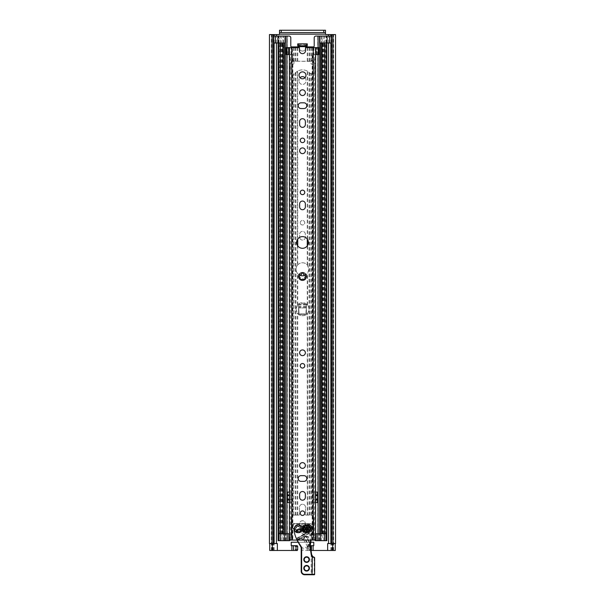 <?xml version="1.0" encoding="UTF-8"?>
<svg xmlns="http://www.w3.org/2000/svg" width="605" height="605" viewBox="0 0 605 605"><rect width="100%" height="100%" fill="white"/><g stroke="black" fill="none" stroke-linecap="round" stroke-linejoin="round"><path stroke-width="0.45" stroke-dasharray="3.02 2.27" d="M299.641 352.791A2.859 2.859 0 0 1 303.929 350.31A2.859 2.859 0 0 1 303.929 355.264A2.859 2.859 0 0 1 299.641 352.791A2.859 2.859 0 0 0 303.929 355.264A2.859 2.859 0 0 0 303.929 350.31A2.859 2.859 0 0 0 299.641 352.791M300.246 222.731A2.254 2.254 0 0 1 303.627 220.78A2.254 2.254 0 0 1 303.627 224.682A2.254 2.254 0 0 1 300.246 222.731A2.254 2.254 0 0 0 303.627 224.682A2.254 2.254 0 0 0 303.627 220.78A2.254 2.254 0 0 0 300.246 222.731M300.246 365.791A2.254 2.254 0 0 1 303.627 363.839A2.254 2.254 0 0 1 303.627 367.749A2.254 2.254 0 0 1 300.246 365.791A2.254 2.254 0 0 0 303.627 367.749A2.254 2.254 0 0 0 303.627 363.839A2.254 2.254 0 0 0 300.246 365.791M305.359 237.213A2.859 2.859 0 0 1 302.5 240.072A2.859 2.859 0 0 1 299.641 237.213A2.859 2.859 0 0 0 302.5 240.072A2.859 2.859 0 0 0 305.359 237.213L305.359 234.264A2.859 2.859 0 0 0 302.5 231.405A2.859 2.859 0 0 0 299.641 234.264L299.641 237.213L299.641 234.264A2.859 2.859 0 0 1 302.5 231.405A2.859 2.859 0 0 1 305.359 234.264L305.359 237.213M311.446 545.702L313.768 545.702L313.768 542.239L291.232 542.239L291.232 545.702L293.554 545.702M335.283 550.474L311.446 550.474M269.717 550.474L297.214 550.474M298.174 542.239L310.758 542.239M306.327 306.848L306.402 314.464A0.431 0.431 0 0 1 305.88 314.895A17.341 17.341 0 0 0 299.12 314.895A0.431 0.431 0 0 1 298.598 314.464L298.598 303.718L298.598 314.464A0.431 0.431 0 0 0 299.12 314.895A17.341 17.341 0 0 1 305.88 314.895A0.431 0.431 0 0 0 306.402 314.464L306.402 303.718L305.971 313.624A0.431 0.431 0 0 1 305.464 314.025A0.431 0.431 0 0 0 305.971 313.624L306.402 303.718L298.598 303.718L298.673 306.848M305.971 47.591A3.471 3.471 0 0 1 300.768 50.593A3.471 3.471 0 0 1 300.768 44.588A3.471 3.471 0 0 1 305.971 47.591A3.471 3.471 0 0 0 300.768 44.588A3.471 3.471 0 0 0 300.768 50.593A3.471 3.471 0 0 0 305.971 47.591M304.754 513.191A2.254 2.254 0 0 1 301.373 515.142A2.254 2.254 0 0 1 301.373 511.24A2.254 2.254 0 0 1 304.754 513.191A2.254 2.254 0 0 0 301.373 511.24A2.254 2.254 0 0 0 301.373 515.142A2.254 2.254 0 0 0 304.754 513.191M305.359 523.597A2.859 2.859 0 0 1 301.071 526.07A2.859 2.859 0 0 1 301.071 521.117A2.859 2.859 0 0 1 305.359 523.597A2.859 2.859 0 0 0 301.071 521.117A2.859 2.859 0 0 0 301.071 526.07A2.859 2.859 0 0 0 305.359 523.597M305.359 465.502A2.859 2.859 0 0 1 301.071 467.983A2.859 2.859 0 0 1 301.071 463.022A2.859 2.859 0 0 1 305.359 465.502A2.859 2.859 0 0 0 301.071 463.022A2.859 2.859 0 0 0 301.071 467.983A2.859 2.859 0 0 0 305.359 465.502M303.975 481.368L301.025 481.368A2.859 2.859 0 0 1 298.167 478.51A2.859 2.859 0 0 1 301.025 475.651L303.975 475.651A2.859 2.859 0 0 1 306.833 478.51A2.859 2.859 0 0 1 303.975 481.368A2.859 2.859 0 0 0 306.833 478.51A2.859 2.859 0 0 0 303.975 475.651L301.025 475.651A2.859 2.859 0 0 0 298.167 478.51A2.859 2.859 0 0 0 301.025 481.368L303.975 481.368A2.859 2.859 0 0 0 306.833 478.51A2.859 2.859 0 0 0 303.975 475.651L301.025 475.651A2.859 2.859 0 0 0 298.167 478.51A2.859 2.859 0 0 0 301.025 481.368L303.975 481.368M299.641 494.376A2.859 2.859 0 0 1 302.5 491.517A2.859 2.859 0 0 1 305.359 494.376L305.359 497.325A2.859 2.859 0 0 1 302.5 500.184A2.859 2.859 0 0 1 299.641 497.325L299.641 494.376L299.641 497.325A2.859 2.859 0 0 0 302.5 500.184A2.859 2.859 0 0 0 305.359 497.325L305.359 494.376A2.859 2.859 0 0 0 302.5 491.517A2.859 2.859 0 0 0 299.641 494.376L299.641 497.325A2.859 2.859 0 0 0 302.5 500.184A2.859 2.859 0 0 0 305.359 497.325L305.359 494.376A2.859 2.859 0 0 0 302.5 491.517A2.859 2.859 0 0 0 299.641 494.376M304.754 140.368A2.254 2.254 0 0 1 301.373 142.319A2.254 2.254 0 0 1 301.373 138.409A2.254 2.254 0 0 1 304.754 140.368A2.254 2.254 0 0 0 301.373 138.409A2.254 2.254 0 0 0 301.373 142.319A2.254 2.254 0 0 0 304.754 140.368M305.359 150.766A2.859 2.859 0 0 1 301.071 153.246A2.859 2.859 0 0 1 301.071 148.293A2.859 2.859 0 0 1 305.359 150.766A2.859 2.859 0 0 0 301.071 148.293A2.859 2.859 0 0 0 301.071 153.246A2.859 2.859 0 0 0 305.359 150.766A2.859 2.859 0 0 0 301.071 148.293A2.859 2.859 0 0 0 301.071 153.246A2.859 2.859 0 0 0 305.359 150.766M305.359 92.678A2.859 2.859 0 0 1 301.071 95.151A2.859 2.859 0 0 1 301.071 90.198A2.859 2.859 0 0 1 305.359 92.678A2.859 2.859 0 0 0 301.071 90.198A2.859 2.859 0 0 0 301.071 95.151A2.859 2.859 0 0 0 305.359 92.678M303.975 108.545L301.025 108.545A2.859 2.859 0 0 1 298.167 105.686A2.859 2.859 0 0 1 301.025 102.82L303.975 102.82A2.859 2.859 0 0 1 306.833 105.686A2.859 2.859 0 0 1 303.975 108.545A2.859 2.859 0 0 0 306.833 105.686A2.859 2.859 0 0 0 303.975 102.82L301.025 102.82A2.859 2.859 0 0 0 298.167 105.686A2.859 2.859 0 0 0 301.025 108.545L303.975 108.545A2.859 2.859 0 0 0 306.833 105.686A2.859 2.859 0 0 0 303.975 102.82L301.025 102.82A2.859 2.859 0 0 0 298.167 105.686A2.859 2.859 0 0 0 301.025 108.545L303.975 108.545M299.641 121.552A2.859 2.859 0 0 1 302.5 118.686A2.859 2.859 0 0 1 305.359 121.552L305.359 124.494A2.859 2.859 0 0 1 302.5 127.36A2.859 2.859 0 0 1 299.641 124.494L299.641 121.552L299.641 124.494A2.859 2.859 0 0 0 302.5 127.36A2.859 2.859 0 0 0 305.359 124.494L305.359 121.552A2.859 2.859 0 0 0 302.5 118.686A2.859 2.859 0 0 0 299.641 121.552L299.641 124.494A2.859 2.859 0 0 0 302.5 127.36A2.859 2.859 0 0 0 305.359 124.494L305.359 121.552A2.859 2.859 0 0 0 302.5 118.686A2.859 2.859 0 0 0 299.641 121.552M269.467 34.583L279.087 34.583A0.431 0.431 0 0 0 279.525 34.152L279.525 32.594L325.475 32.594M279.525 30.25L325.475 30.25L325.475 34.152A0.431 0.431 0 0 0 325.913 34.583L335.533 34.583M293.554 550.474L295.21 550.474L295.21 545.702L297.214 545.702M299.029 313.624L298.726 307.93L299.029 313.624A0.431 0.431 0 0 0 299.535 314.025A0.431 0.431 0 0 1 299.029 313.624M299.535 314.025A17.341 17.341 0 0 1 305.464 314.025A17.341 17.341 0 0 0 299.535 314.025M306.402 306.848L306.402 303.718L298.598 303.718L298.598 306.848M327.645 550.474L327.645 543.54L331.578 543.54M273.422 543.54L277.355 543.54L277.355 550.474M273.452 543.54L269.467 543.54M335.533 543.54L331.548 543.54M308.981 546.353L309.442 545.702L307.786 545.702L307.325 546.353L308.981 546.353L308.981 549.824L307.325 549.824L307.325 546.353M307.325 549.824L307.786 550.474L309.442 550.474L308.981 549.824M311.038 550.474L309.442 550.474M307.786 550.474L309.79 550.474L309.79 545.702L307.786 545.702M310.357 545.702L309.442 545.702M295.996 309.178L297.433 313.254A6.504 6.504 0 0 0 307.567 313.254C309.473 310.531 309.473 307.816 307.567 305.101A6.504 6.504 0 0 0 297.433 305.101L295.996 309.178L297.728 304.761A6.504 6.504 0 0 1 307.272 304.761C309.563 307.703 309.563 310.652 307.272 313.594A6.504 6.504 0 0 1 297.728 313.594L295.996 309.178M299.089 274.829A6.504 6.504 0 0 1 297.728 273.71C295.437 270.768 295.437 267.818 297.728 264.877A6.504 6.504 0 0 1 307.272 264.877L309.004 269.293L307.272 273.71A6.504 6.504 0 0 1 305.911 274.829M297.728 71.057L294.121 73.848L292.223 74.014A2.601 2.601 0 0 1 290.362 71.519A2.601 2.601 0 0 0 291.928 73.908L294.892 73.258L297.433 71.216A10.232 10.232 0 0 1 307.567 71.216L310.108 73.258L313.072 73.908A2.601 2.601 0 0 0 314.638 71.519L314.638 63.805A2.601 2.601 0 0 0 313.072 61.423L292.964 61.203L312.777 61.309A2.601 2.601 0 0 1 314.638 63.805L314.638 71.519A2.601 2.601 0 0 1 312.777 74.014L310.879 73.848L307.272 71.057A10.232 10.232 0 0 0 297.728 71.057L297.728 239.066M294.121 515.097L299.029 515.097L293.833 515.097L294.121 73.848M297.433 265.217C295.527 267.932 295.527 270.654 297.433 273.369A6.504 6.504 0 0 0 307.567 273.369L309.004 269.293L307.567 265.217A6.504 6.504 0 0 0 297.433 265.217L297.433 71.216M307.567 515.097L305.971 515.097A0.431 0.431 0 0 1 305.533 514.666L305.533 507.292A3.033 3.033 0 0 0 302.5 504.26A3.033 3.033 0 0 0 299.467 507.292L299.467 514.666A0.431 0.431 0 0 1 299.029 515.097A0.431 0.431 0 0 0 299.467 514.666L299.467 507.292A3.033 3.033 0 0 1 302.5 504.26A3.033 3.033 0 0 1 305.533 507.292L305.533 514.666A0.431 0.431 0 0 0 305.971 515.097L311.28 515.097L312.777 515.657A2.601 2.601 0 0 1 313.768 517.698A2.601 2.601 0 0 0 313.072 515.929L311.167 515.097L307.567 515.097L307.567 313.254M298.167 45.768L297.728 45.768L297.728 43.862L306.833 43.862L306.833 45.768L298.167 45.768L298.167 43.862L298.167 46.638L313.337 46.895A0.87 0.87 0 0 0 314.207 46.033L314.207 37.79A1.732 1.732 0 0 1 315.939 36.058L331.328 36.058M306.833 46.638L306.833 43.862L307.272 43.862L307.272 45.768L306.833 45.768M278.134 540.673L282.906 540.673L282.906 533.739L278.134 533.739L279.45 533.739L278.527 533.739L278.527 42.993L279.608 42.993L273.672 42.993M278.134 42.993L278.134 36.058L279.147 36.058L273.672 36.058M280.259 533.739L282.906 533.739L282.906 540.673L287.33 540.673L287.33 533.739L280.259 533.739L280.259 42.993L282.913 42.993L278.527 42.993M285.046 42.993L280.259 42.993M282.913 42.993L282.913 36.058L278.134 36.058L278.134 533.739L279.003 533.739L279.003 36.058M281.121 42.993L280.72 42.993L281.121 42.993L281.121 36.058M280.72 42.993L280.72 36.058M326.473 42.993L325.989 42.993L326.473 42.993L326.473 533.739L325.392 533.739L325.392 42.993L331.328 42.993M325.392 42.993L319.954 42.993M326.866 42.993L326.866 533.739L317.67 533.739L317.67 540.673L317.67 533.739L321.315 533.739L320.71 533.739L320.71 42.993L321.315 42.993L320.71 42.993M325.392 533.739L326.866 533.739L326.866 540.673L322.094 540.673L322.094 533.739L324.189 533.739L322.094 533.739L322.094 36.058L322.087 42.993L323.879 42.993L323.879 36.058M323.879 42.993L324.28 42.993L324.28 36.058M322.087 42.993L324.28 42.993M290.105 540.068A0.87 0.87 0 0 0 290.135 539.962L291.232 533.739L291.232 517.698A2.601 2.601 0 0 1 292.223 515.657L293.833 515.097L291.928 515.929A2.601 2.601 0 0 0 291.232 517.698L291.232 533.739L290.135 539.962A0.87 0.87 0 0 1 289.281 540.673L284.872 540.673L288.842 540.673L287.33 540.673L287.33 533.739L287.33 540.673L287.33 533.739L286.921 533.739L287.33 533.739L287.224 36.058L289.061 36.058A1.732 1.732 0 0 1 290.793 37.79L290.793 46.033A0.87 0.87 0 0 0 291.663 46.895L298.167 46.638M290.362 71.519L290.362 63.805L290.362 71.519M292.964 61.203L291.928 61.423A2.601 2.601 0 0 0 290.362 63.805A2.601 2.601 0 0 1 292.223 61.309L292.964 61.203M284.116 42.993L283.685 42.993L284.116 42.993L284.116 533.739L283.685 533.739L288.842 533.739M305.018 77.72A3.471 3.471 0 0 1 305.971 80.102L305.971 80.972A3.471 3.471 0 0 1 302.5 84.443A3.471 3.471 0 0 1 299.029 80.972A3.471 3.471 0 0 0 302.5 84.443A3.471 3.471 0 0 0 305.971 80.972L305.971 80.102A3.471 3.471 0 0 0 302.5 76.638A3.471 3.471 0 0 0 299.029 80.102L299.029 80.972L299.029 80.102A3.471 3.471 0 0 1 299.982 77.72M282.913 540.673L282.906 36.058L282.906 533.739L280.72 533.739L280.72 540.673M280.811 533.739L280.811 42.993M284.116 533.739L279.003 533.739L279.003 540.673M282.255 533.739L282.255 42.993M287.224 36.058L282.913 36.058M287.443 493.854L287.443 502.528L287.443 492.122L287.443 502.528L291.776 502.528L291.776 492.122L287.443 492.122L287.443 493.854L291.776 493.854L291.776 495.586L291.776 493.854M314.895 540.068A0.87 0.87 0 0 1 314.865 539.962L313.768 533.739L314.865 539.962A0.87 0.87 0 0 0 315.719 540.673L317.67 540.673L317.67 533.739L317.67 540.673L320.128 540.673L316.158 540.673L317.776 540.673L317.67 533.739L320.128 533.739L316.158 533.739M313.768 533.739L313.768 517.698L313.768 533.739M317.557 492.629L317.557 492.122L313.224 492.122L313.224 502.528L317.557 502.528L317.557 492.122L313.224 492.122L313.224 502.528L317.557 502.528L317.557 492.629M324.28 540.673L322.087 540.673L324.28 540.673L324.28 533.739L323.796 533.739L324.741 533.739L320.71 533.739M326.473 533.739L324.28 533.739M323.879 540.673L323.879 533.739M322.087 540.673L321.384 540.673L321.384 533.739L322.11 533.739L322.094 36.058M321.384 540.673L317.776 540.673M286.921 533.739L285.416 533.739L286.921 533.739L286.921 540.673M278.527 533.739L280.72 533.739M281.121 540.673L281.121 533.739M287.224 540.673L287.224 533.739L282.913 533.739M321.384 36.058L321.384 533.739L317.776 533.739L317.776 36.058M317.557 502.528L313.224 502.528L313.224 492.122L317.557 492.122L317.557 502.528M315.719 502.528L313.224 502.528L313.224 492.122L315.719 492.122M289.281 502.528L291.776 502.528L291.776 499.057L291.776 502.528L287.443 502.528L291.776 502.528L291.776 492.122L287.443 492.122M287.443 499.057L291.776 499.057L291.776 495.586L291.776 499.057L289.281 499.057M326.866 533.739L322.094 533.739M284.289 533.739L284.289 42.993M324.189 533.739L324.189 42.993M324.741 533.739L324.741 42.993M322.745 533.739L322.745 42.993M304.754 192.382A2.254 2.254 0 0 0 301.373 190.431A2.254 2.254 0 0 0 301.373 194.341A2.254 2.254 0 0 0 304.754 192.382M304.754 365.791A2.254 2.254 0 0 0 301.373 363.839A2.254 2.254 0 0 0 301.373 367.749A2.254 2.254 0 0 0 304.754 365.791M305.359 203.915A2.859 2.859 0 0 0 302.5 201.057A2.859 2.859 0 0 0 299.641 203.915L299.641 206.865A2.859 2.859 0 0 0 302.5 209.723A2.859 2.859 0 0 0 305.359 206.865L305.359 203.915M305.359 352.791A2.859 2.859 0 0 0 301.071 350.31A2.859 2.859 0 0 0 301.071 355.264A2.859 2.859 0 0 0 305.359 352.791M294.93 529.405A1.104 1.104 0 0 1 296.026 531.296A0.65 0.65 0 0 0 296.102 532.362A0.65 0.65 0 0 0 297.07 531.901A1.104 1.104 0 0 1 299.256 531.901A0.65 0.65 0 0 0 300.224 532.362A0.65 0.65 0 0 0 300.307 531.296A1.104 1.104 0 0 1 301.396 529.405A0.65 0.65 0 0 0 302.281 528.8A0.65 0.65 0 0 0 301.396 528.188A1.104 1.104 0 0 1 300.307 526.297A0.65 0.65 0 0 0 300.224 525.231A0.65 0.65 0 0 0 299.256 525.692A1.104 1.104 0 0 1 297.07 525.692A0.65 0.65 0 0 0 296.102 525.231A0.65 0.65 0 0 0 296.026 526.297A1.104 1.104 0 0 1 294.93 528.188A0.65 0.65 0 0 0 294.045 528.8A0.65 0.65 0 0 0 294.93 529.405M302.969 528.286L303.604 528.188C304.973 528.142 305.336 527.515 304.693 526.297L304.459 525.707M310.705 529.307L310.07 529.405C308.694 529.451 308.331 530.078 308.974 531.296L309.215 531.893M304.459 531.893L304.693 531.296C305.336 530.078 304.973 529.451 303.604 529.405L302.969 529.307M305.344 525.193L305.744 525.692C306.47 526.857 307.196 526.857 307.93 525.692L308.323 525.193M309.215 525.707L308.974 526.297C308.331 527.515 308.694 528.142 310.07 528.188L310.705 528.286M308.323 532.4L307.93 531.901C307.196 530.736 306.47 530.736 305.744 531.901L305.344 532.4M303.604 529.405A1.104 1.104 0 0 1 304.693 531.296A0.65 0.65 0 0 0 304.776 532.362A0.65 0.65 0 0 0 305.744 531.901A1.104 1.104 0 0 1 307.93 531.901A0.65 0.65 0 0 0 308.898 532.362A0.65 0.65 0 0 0 308.974 531.296A1.104 1.104 0 0 1 310.07 529.405A0.65 0.65 0 0 0 310.955 528.8A0.65 0.65 0 0 0 310.07 528.188A1.104 1.104 0 0 1 308.974 526.297A0.65 0.65 0 0 0 308.898 525.231A0.65 0.65 0 0 0 307.93 525.692A1.104 1.104 0 0 1 305.744 525.692A0.65 0.65 0 0 0 304.776 525.231A0.65 0.65 0 0 0 304.693 526.297A1.104 1.104 0 0 1 303.604 528.188A0.65 0.65 0 0 0 302.719 528.8A0.65 0.65 0 0 0 303.604 529.405M292.003 64.909L292.873 64.433L292.245 64.78L292.245 59.04L293.833 61.929A1.732 1.732 0 0 1 293.145 64.281L292.003 64.909L292.003 537.036L292.873 540.068L289.409 540.068L289.409 54.526L292.502 54.526L292.502 47.591L299.467 47.591L299.467 50.623A3.033 3.033 0 0 0 302.5 53.663A3.033 3.033 0 0 0 305.533 50.623L305.533 47.591L318.971 47.591L318.971 54.526L315.56 54.526M292.873 64.433L292.873 540.068L292.071 540.068L312.929 540.068L312.127 540.068L312.127 64.433L312.997 64.909L311.855 64.281A1.732 1.732 0 0 1 311.167 61.929L312.997 58.602L312.997 54.526L315.719 54.526L313.987 54.526L313.987 47.591M300.246 513.191A2.254 2.254 0 0 0 303.627 515.142A2.254 2.254 0 0 0 303.627 511.24A2.254 2.254 0 0 0 300.246 513.191M299.641 465.502A2.859 2.859 0 0 0 303.929 467.983A2.859 2.859 0 0 0 303.929 463.022A2.859 2.859 0 0 0 299.641 465.502M300.246 140.368A2.254 2.254 0 0 0 303.627 142.319A2.254 2.254 0 0 0 303.627 138.409A2.254 2.254 0 0 0 300.246 140.368M299.641 92.678A2.859 2.859 0 0 0 303.929 95.151A2.859 2.859 0 0 0 303.929 90.198A2.859 2.859 0 0 0 299.641 92.678M305.971 75.338A3.471 3.471 0 0 0 300.768 72.335A3.471 3.471 0 0 0 300.768 78.34A3.471 3.471 0 0 0 305.971 75.338M300.284 274.761A0.998 0.998 0 0 0 298.787 275.283A0.998 0.998 0 0 0 299.687 276.591A0.832 0.832 0 0 1 300.171 278.058A0.998 0.998 0 0 0 300.209 279.646A0.998 0.998 0 0 0 301.729 279.192A0.832 0.832 0 0 1 303.271 279.192A0.998 0.998 0 0 0 304.791 279.646A0.998 0.998 0 0 0 304.829 278.058A0.832 0.832 0 0 1 305.313 276.591A0.998 0.998 0 0 0 306.213 275.283A0.998 0.998 0 0 0 304.716 274.761A0.832 0.832 0 0 1 303.46 273.846A0.998 0.998 0 0 0 302.5 272.59A0.998 0.998 0 0 0 301.54 273.846A0.832 0.832 0 0 1 300.284 274.761M296.647 242.461A5.853 5.853 0 0 0 305.427 247.528A5.853 5.853 0 0 0 305.427 237.387A5.853 5.853 0 0 0 296.647 242.461M312.498 540.068L312.498 54.526L313.382 54.526L313.398 47.591L313.382 54.526L313.987 54.526M315.523 537.036L312.997 537.036L312.127 540.068L314.464 540.068L315.719 538.45L315.719 63.941M292.003 537.036L289.477 537.036L289.281 538.45L290.536 540.068L290.536 63.245L289.409 63.865M289.409 58.383L290.536 60.432L289.523 58.587L289.523 63.805L290.536 63.245M315.591 63.865L314.464 63.245L314.464 540.068L315.591 540.068L315.591 54.526M314.464 63.245L315.523 63.828M315.719 58.14L313.488 62.217A0.431 0.431 0 0 0 313.655 62.799A0.431 0.431 0 0 1 313.488 62.217L315.591 58.383M315.477 63.805L315.477 58.587M289.523 58.587L291.512 62.217A0.431 0.431 0 0 1 291.345 62.799L289.523 63.805M289.281 63.941L291.345 62.799A0.431 0.431 0 0 0 291.512 62.217L289.281 58.14M312.997 537.036L312.997 64.909M315.523 58.511L315.523 54.526M289.477 537.036L289.477 63.828M292.245 59.04L293.833 61.929A1.732 1.732 0 0 1 293.145 64.281L292.245 64.78M312.755 59.04L312.755 64.78L311.855 64.281A1.732 1.732 0 0 1 311.167 61.929L312.755 59.04L312.127 60.19L312.127 54.526L312.997 54.526M312.997 58.602L312.127 60.19M312.755 64.78L312.127 64.433M292.003 58.602L292.003 54.526L292.873 54.526L292.071 54.526L292.502 54.526L292.502 540.068M312.498 47.591L312.498 54.526L312.929 54.526L312.127 54.526M292.502 47.591L288.366 47.591L288.366 54.526L288.366 47.591L286.029 47.591L286.029 54.526L292.003 54.526M291.618 47.591L291.618 54.526L291.602 47.591M316.634 54.526L316.634 47.591L316.634 54.526M289.477 58.511L289.477 54.526M305.646 529.027A1.218 1.218 0 0 0 305.903 529.572L305.85 530.222L306.44 529.942A1.218 1.218 0 0 0 307.045 529.995L307.582 530.366L307.627 529.715A1.218 1.218 0 0 0 307.975 529.216L308.565 528.936L308.028 528.566A1.218 1.218 0 0 0 307.771 528.021L307.816 527.371L307.234 527.651A1.218 1.218 0 0 0 306.629 527.598L306.092 527.227L306.039 527.878A1.218 1.218 0 0 0 305.699 528.377L305.109 528.657L305.646 529.027M305.502 529.428A1.475 1.475 0 0 0 308.051 529.632A1.475 1.475 0 0 0 306.954 527.326A1.475 1.475 0 0 0 305.502 529.428M305.268 529.541A1.732 1.732 0 0 1 306.092 527.227A1.732 1.732 0 0 1 308.399 528.052A1.732 1.732 0 0 1 307.582 530.366A1.732 1.732 0 0 1 305.268 529.541M308.399 528.052A1.732 1.732 0 0 1 306.697 530.524A1.732 1.732 0 0 1 305.412 527.81A1.732 1.732 0 0 1 308.399 528.052M306.833 525.979A2.821 2.821 0 0 0 304.398 530.207A2.821 2.821 0 0 0 309.276 530.207A2.821 2.821 0 0 0 306.833 525.979A2.821 2.821 0 0 1 309.276 530.207A2.821 2.821 0 0 1 304.398 530.207A2.821 2.821 0 0 1 306.833 525.979M306.833 526.199A2.601 2.601 0 0 1 309.087 530.101A2.601 2.601 0 0 1 304.58 530.101A2.601 2.601 0 0 1 306.833 526.199M308.353 528.8A1.52 1.52 0 0 1 306.077 530.109A1.52 1.52 0 0 1 306.077 527.484A1.52 1.52 0 0 1 308.353 528.8A1.52 1.52 0 0 0 306.077 527.484A1.52 1.52 0 0 0 306.077 530.109A1.52 1.52 0 0 0 308.353 528.8M312.036 532.264A1.732 1.732 0 0 1 310.304 533.996A1.732 1.732 0 0 0 312.036 532.264L312.036 525.329L312.036 532.264M310.304 533.996L303.37 533.996A1.732 1.732 0 0 1 301.63 532.264A1.732 1.732 0 0 0 303.37 533.996L310.304 533.996M301.63 532.264L301.63 525.329A1.732 1.732 0 0 1 303.37 523.597A1.732 1.732 0 0 0 301.63 525.329L301.63 532.264M303.37 523.597L310.304 523.597A1.732 1.732 0 0 1 312.036 525.329A1.732 1.732 0 0 0 310.304 523.597L303.37 523.597M306.833 525.329A3.471 3.471 0 0 1 309.836 530.532A3.471 3.471 0 0 1 303.831 530.532A3.471 3.471 0 0 1 306.833 525.329A3.471 3.471 0 0 1 309.836 530.532A3.471 3.471 0 0 1 303.831 530.532A3.471 3.471 0 0 1 306.833 525.329M312.588 523.476A0.567 0.567 0 0 0 313.224 524.217A0.567 0.567 0 0 0 313.549 523.302A0.567 0.567 0 0 0 312.588 523.476A0.567 0.567 0 0 0 312.929 524.195A0.567 0.567 0 0 0 313.647 523.854A0.567 0.567 0 0 0 313.307 523.136A0.567 0.567 0 0 0 312.588 523.476L310.267 530.018L311.333 530.388L310.267 530.018C308.399 534.722 301.729 531.5 303.309 527.878C303.778 523.839 311.22 524.512 310.41 529.481C310.388 532.453 304.859 533.95 303.37 529.927C302.908 528.029 303.506 526.577 305.17 525.556C309.707 523.37 312.475 530.358 308.686 531.939L309.253 532.907L308.686 531.931L297.478 538.533L298.053 539.509L297.478 538.533M298.053 539.509L309.253 532.907L311.333 530.388L313.216 525.08L312.15 524.701L313.216 525.08L313.647 523.854M301.154 537.837L301.366 538.2L297.229 540.598L297.388 540.008L301.388 537.603L301.729 537.989A0.424 0.424 0 0 0 301.154 537.837L301.298 537.784A0.424 0.424 0 0 0 301.154 537.837M297.388 540.008L301.108 546.451A3.902 3.902 0 0 1 301.464 547.26L301.63 571.279A3.033 3.033 0 0 0 304.67 574.319L311.167 574.319L311.167 574.75L304.67 574.75A3.471 3.471 0 0 1 301.199 571.279L301.048 547.389A3.471 3.471 0 0 0 300.738 546.67L297.229 540.598L297.388 540.008A0.431 0.431 0 0 0 297.229 540.598L296.798 539.834L297.388 540.008L301.252 537.777A0.424 0.393 60 0 1 301.706 537.83M312.036 529.481L311.59 529.564L312.036 529.103L312.021 533.421L311.779 535.16L311.363 535.092A7.547 7.547 0 0 1 310.615 535.584L308.179 536.99L306.652 537.043A0.431 0.401 143.1 0 0 306.644 537.028L310.463 535.319L309.155 533.05A4.628 4.628 0 0 0 311.099 530.857L311.325 530.956A4.87 4.87 0 0 1 309.276 533.262L301.948 537.497L303.135 539.554L301.729 537.989L301.366 538.2L301.933 539.191L302.303 538.979L301.729 537.989A0.424 0.424 0 0 0 301.298 537.784M312.021 533.421L311.378 533.179L312.036 533.103L312.036 528.8A5.203 5.203 0 0 0 306.833 523.597L293.743 523.597A0.87 0.87 0 0 0 292.873 524.459L292.873 528.135A0.87 0.87 0 0 0 293.334 528.899A0.87 0.87 0 0 1 293.796 529.594A26.007 26.007 0 0 0 296.163 538.548L296.745 538.692L296.163 538.548L296.495 539.244A26.007 26.007 0 0 0 296.798 539.834A26.007 26.007 0 0 1 296.495 539.244L296.881 539.047A25.576 25.576 0 0 0 297.184 539.622L301.32 537.24L301.948 537.497L309.155 533.05M303.286 539.811L303.445 539.373L303.286 539.811A1.218 0.862 60 0 1 301.933 539.191M308.179 536.99L308.013 536.733C305.079 535.16 303.551 536.045 303.445 539.373L304.391 538.329A0.424 0.393 156.9 0 0 304.398 538.344L303.581 539.637M306.652 537.043L306.644 537.028A1.384 0.983 150 0 1 306.614 536.99L305.948 536.423L304.708 536.597L304.285 538.125L308.179 544.893L308.769 545.052A0.431 0.431 0 0 1 308.179 544.893L304.368 538.291A1.384 0.983 150 0 1 304.391 538.329M312.036 530.797L311.242 530.57L311.575 529.564L311.363 533.33L311.998 533.595A3.471 3.471 0 0 0 312.036 533.103A3.471 3.471 0 0 1 311.998 533.595L311.068 540.068M310.615 535.584L310.463 535.319A7.245 7.245 0 0 0 311.182 534.843L311.363 533.33M311.628 534.933L310.932 541.029L310.516 540.968L311.363 535.092M310.932 541.029L310.494 542.057L310.516 540.968L308.058 536.703M310.758 542.201L310.115 544.961L310.494 542.057L309.783 542.466A1.732 1.732 0 0 1 309.147 544.84L307.885 547.162L308.179 544.893A0.431 0.431 0 0 0 308.769 545.052L309.147 544.84A1.732 1.732 0 0 0 309.783 542.466L306.614 536.99L309.783 542.466L309.405 542.685L306.243 537.202A0.87 0.87 0 0 0 305.056 536.885A0.87 0.87 0 0 0 304.738 538.072L308.558 544.682L308.928 544.462A1.301 1.301 0 0 0 309.405 542.685M308.928 544.462L309.843 546.035A3.123 3.123 0 0 0 309.964 545.96L310.38 545.899L310.569 547.2L310.153 547.26L310.115 544.961M309.964 545.937L310.38 545.899M310.569 547.2L310.743 548.417A0.416 0.386 -8.2 0 1 310.327 548.864L310.153 547.26L301.048 547.389A3.471 3.471 0 0 0 300.738 546.67L301.108 546.451M310.743 548.417L311.03 550.414L310.615 550.474L310.327 548.864L301.63 548.864A0.431 0.401 0 0 1 301.199 548.463M311.03 550.414L311.613 554.46L311.204 554.52L310.615 550.474L301.199 550.474M311.613 554.46L311.552 555.677L311.204 554.52M312.846 556.645L314.161 557.394A0.416 0.408 -28.7 0 0 314.055 557.379L311.167 555.677L312.467 557.265L312.036 557.84A0.431 0.431 0 0 1 312.467 557.409L314.207 557.409A0.431 0.431 0 0 1 314.638 557.84L314.207 557.84L314.562 557.53M314.638 557.772L314.638 557.825A0.431 0.431 -0 0 0 314.298 557.409L314.252 557.409A0.431 0.431 0 0 1 314.638 557.84L314.638 574.319L314.207 574.319L314.207 557.84L312.467 557.84L312.467 574.75A0.431 0.431 0 0 1 312.036 574.319L314.207 574.319L314.207 574.75L312.467 574.75A0.431 0.431 0 0 1 312.036 574.319L312.036 557.84A0.431 0.431 0 0 1 312.467 557.409L313.942 557.409M311.605 529.481L312.036 529.103L311.605 529.481L311.605 528.8L312.036 529.133M297.426 540.068A25.576 25.576 0 0 1 294.227 529.564L293.796 529.594A26.007 26.007 0 0 0 296.926 540.068M296.163 538.548A26.007 26.007 0 0 1 293.796 529.594A0.87 0.87 0 0 0 293.334 528.899A0.87 0.87 0 0 1 292.873 528.135L292.873 524.459A0.87 0.87 0 0 1 293.743 523.597L306.833 523.597A5.203 5.203 0 0 1 312.036 528.8A5.203 5.203 0 0 0 306.833 523.597L306.833 524.028A4.772 4.772 0 0 1 311.605 528.8L311.605 533.103L312.036 533.103M304.867 523.597L305.245 524.028L304.867 523.597M306.614 536.99A1.301 1.301 0 0 0 304.844 536.514A1.301 1.301 0 0 0 304.368 538.291A1.301 1.301 0 0 1 304.844 536.514A1.301 1.301 0 0 1 306.614 536.99L306.243 537.202M304.867 524.021L293.743 524.021A0.439 0.439 0 0 0 293.304 524.459L293.304 528.135A0.439 0.439 0 0 0 293.538 528.52A1.293 1.293 0 0 1 294.219 529.564A1.301 1.301 0 0 0 293.538 528.513A0.431 0.431 0 0 1 293.312 528.135L293.312 524.459A0.431 0.431 0 0 1 293.743 524.028L305.245 524.028A0.492 0.492 0 0 1 304.95 524.474A4.711 4.711 0 0 0 304.897 533.088A0.492 0.492 0 0 1 304.935 533.965L296.745 538.692L305.124 534.291L304.746 533.428A5.082 5.082 0 0 1 304.807 524.142L304.875 524.028M301.63 548.788A0.431 0.386 -0 0 1 301.199 548.402M312.467 557.409A0.431 0.431 0 0 0 312.036 557.84L312.036 557.659A0.431 0.401 180 0 1 312.467 557.265M312.036 557.659L311.167 555.677L311.167 574.319L312.036 574.319L312.036 557.659M306.622 565.864A2.382 2.382 0 0 0 304.557 569.441A2.382 2.382 0 0 0 308.686 569.441A2.382 2.382 0 0 0 306.622 565.864A2.382 2.382 0 0 0 304.557 569.441A2.382 2.382 0 0 0 308.686 569.441A2.382 2.382 0 0 0 306.622 565.864M306.833 531.704A2.904 2.904 0 0 1 303.929 528.8A2.904 2.904 0 0 1 306.833 525.889A2.904 2.904 0 0 1 309.737 528.8A2.904 2.904 0 0 1 306.833 531.704A2.904 2.904 0 0 0 309.737 528.8A2.904 2.904 0 0 0 306.833 525.889A2.904 2.904 0 0 0 303.929 528.8A2.904 2.904 0 0 0 306.833 531.704A2.904 2.904 0 0 0 309.737 528.8A2.904 2.904 0 0 0 306.833 525.889A2.904 2.904 0 0 0 303.929 528.8A2.904 2.904 0 0 0 306.833 531.704M299.437 532.256L299.036 532.37A1.429 1.429 0 0 1 297.297 531.387A1.429 1.429 0 0 0 299.036 532.37L299.876 532.143A1.429 1.429 0 0 0 300.889 530.388A1.429 1.429 0 0 0 299.135 529.375L298.303 529.602L298.189 529.186L299.021 528.959A1.86 1.86 0 0 1 301.305 530.275A1.86 1.86 0 0 1 299.989 532.559L299.15 532.786A1.86 1.86 0 0 1 296.866 531.47A1.86 1.86 0 0 1 298.189 529.186M300.307 529.572A1.429 1.429 0 0 1 300.549 531.742M313.103 550.474L313.103 545.702M328.568 34.583L328.568 543.54M328.568 42.993L328.568 36.058M276.432 34.583L276.432 543.54M276.432 42.993L276.432 36.058M291.897 545.702L291.897 550.474M279.525 34.152L325.475 34.152M306.402 306.622L298.598 306.622M306.312 307.143L298.688 307.143M306.274 307.93L298.726 307.93L306.274 307.93M306.402 305.018L298.598 305.018M306.402 304.504L298.598 304.504M331.608 543.54L331.608 34.583M332.379 550.474L332.379 543.54M331.941 550.474L331.941 34.583M330.988 550.474L330.988 543.54M330.988 42.993L330.988 36.058M330.874 550.474L330.874 543.54M330.874 42.993L330.874 36.058M274.125 550.474L274.125 543.54M274.125 42.993L274.125 36.058M274.012 550.474L274.012 543.54M274.012 42.993L274.012 36.058M273.059 550.474L273.059 34.583M272.621 550.474L272.621 543.54M273.392 543.54L273.392 34.583M273.324 550.474L273.324 543.54M269.875 550.474L269.875 543.54M331.676 550.474L331.676 543.54M335.125 550.474L335.125 543.54M333.589 550.474L333.589 34.583M333.249 550.474L333.249 34.583M333.136 550.474L333.136 34.583M271.411 550.474L271.411 34.583M271.751 550.474L271.751 34.583M271.864 550.474L271.864 34.583M297.728 304.761L297.728 273.71M297.728 264.877L297.728 245.849M297.728 515.097L297.728 313.594M307.272 304.761L307.272 273.71M297.433 305.101L297.433 273.369M295.928 515.097L295.928 72.26M297.433 515.097L297.433 313.254M278.383 42.993L278.383 36.058M279.094 42.993L279.094 36.058M278.716 42.993L278.716 36.058M275.404 42.993L275.404 36.058M326.617 42.993L326.617 36.058M325.906 42.993L325.906 36.058M326.284 42.993L326.284 36.058M329.596 42.993L329.596 36.058M293.72 515.097L293.72 74.007M292.223 515.657L292.223 74.014M312.777 515.657L312.777 74.014M311.28 515.097L311.28 74.007M307.272 515.097L307.272 313.594M310.879 515.097L310.879 73.848M307.272 264.877L307.272 245.849M307.272 239.066L307.272 71.057M295.527 515.097L295.527 72.615M291.928 515.929L291.928 73.908M295.527 61.203L295.527 46.895M291.928 61.423L291.928 46.895M313.072 515.929L313.072 73.908M309.473 515.097L309.473 72.615M313.072 61.423L313.072 46.895M309.473 61.203L309.473 46.895M295.928 61.203L295.928 46.895M297.433 61.203L297.433 46.895M309.072 515.097L309.072 72.26M309.072 61.203L309.072 46.895M307.567 265.217L307.567 71.216M307.567 305.101L307.567 273.369M307.567 61.203L307.567 46.895M282.527 533.739L282.527 42.993M283.616 540.673L283.616 36.058M326.163 533.739L326.163 42.993M320.884 533.739L320.884 42.993M320.824 533.739L320.824 42.993M318.079 54.526L318.079 47.591M307.272 61.203L307.272 47.591M310.879 61.203L310.879 47.591M325.997 540.673L325.997 36.058M317.806 540.673L317.806 533.739M318.835 540.673L318.835 533.739M319.954 540.673L319.954 533.739M319.584 540.673L319.584 533.739M318.079 540.673L318.079 533.739M285.046 540.673L285.046 533.739M285.416 540.673L285.416 533.739M286.165 540.673L286.165 533.739M287.193 540.673L287.193 533.739M317.557 493.854L313.224 493.854M317.557 500.789L313.224 500.789M315.719 499.67L313.224 499.67M317.557 495.586L315.719 495.586M317.557 499.057L315.719 499.057M315.719 494.973L313.224 494.973M312.777 61.309L312.777 47.591M289.281 494.973L291.776 494.973M289.281 495.586L287.443 495.586M289.281 499.67L291.776 499.67M287.443 500.789L291.776 500.789M293.72 61.203L293.72 47.591M292.223 61.309L292.223 47.591M294.121 61.203L294.121 47.591M297.728 61.203L297.728 47.591M311.28 61.203L311.28 47.591M278.837 533.739L278.837 42.993M284.176 533.739L284.176 42.993M286.921 54.526L286.921 47.591M322.473 533.739L322.473 42.993M289.765 540.068L289.765 63.669M315.235 540.068L315.235 63.669M289.765 59.033L289.765 54.526M292.124 540.068L292.124 54.526M312.876 540.068L312.876 54.526M291.013 54.526L291.013 47.591M288.676 54.526L288.676 47.591M287.504 54.526L287.504 47.591M286.203 54.526L286.203 47.591M316.324 54.526L316.324 47.591M317.496 54.526L317.496 47.591M318.797 54.526L318.797 47.591M315.235 59.033L315.235 54.526M303.4 539.395L307.885 547.162L309.843 546.035M304.239 537.293L304.285 538.125A1.384 0.976 158.1 0 1 304.277 538.7L304.375 538.881M307.121 537.293L307.007 537.111A1.384 0.976 141.9 0 1 306.516 536.839L305.941 536.423M311.59 529.564L312.036 529.572M311.605 533.103A3.033 3.033 0 0 1 311.575 533.534L311.998 533.595M292.873 524.459L293.304 524.459L292.873 524.459A0.87 0.87 0 0 1 293.743 523.597M296.541 538.367A25.584 25.584 0 0 1 294.219 529.564L293.796 529.594A0.87 0.87 0 0 0 293.334 528.899L293.538 528.52L293.334 528.899A0.87 0.87 0 0 1 292.873 528.135M311.575 533.534L310.63 540.068M304.67 574.319L304.67 574.75A3.471 3.471 0 0 1 301.199 571.279L301.63 571.279M306.833 523.597L306.833 524.028A4.772 4.772 0 0 1 311.605 528.8L312.036 528.8M304.807 524.142L305.101 524.822A0.87 0.87 0 0 0 305.623 524.028L305.623 523.597M296.556 538.374L304.754 533.64M305.101 524.822A4.333 4.333 0 0 0 305.049 532.748A0.87 0.87 0 0 1 305.124 534.291M306.833 532.135A3.335 3.335 0 0 1 303.944 527.129A3.335 3.335 0 0 1 309.73 527.129A3.335 3.335 0 0 1 306.833 532.135A3.335 3.335 0 0 0 309.73 527.129A3.335 3.335 0 0 0 303.944 527.129A3.335 3.335 0 0 0 306.833 532.135M308.179 544.893A0.431 0.431 0 0 0 308.769 545.052M297.373 539.978A0.431 0.401 -30 0 0 297.199 540.545M305.049 532.748L304.746 533.428M297.07 531.939A1.86 1.86 0 0 0 299.15 532.786L299.989 532.559A1.86 1.86 0 0 0 300.738 529.36M306.622 565.433A2.821 2.821 0 0 1 309.057 569.653A2.821 2.821 0 0 1 304.179 569.653A2.821 2.821 0 0 1 306.622 565.433M306.622 556.759A2.821 2.821 0 0 1 309.057 560.986A2.821 2.821 0 0 1 304.179 560.986A2.821 2.821 0 0 1 306.622 556.759M299.036 532.37L299.15 532.786L299.036 532.37A1.429 1.429 0 0 1 297.297 531.387M299.021 528.959L299.135 529.375M333.196 543.54L333.196 34.583M271.804 543.54L271.804 34.583M272.454 550.474L272.454 543.54M332.546 550.474L332.546 543.54M279.147 36.058L279.147 42.993M325.853 42.993L325.853 36.058M281.514 533.739L281.514 42.993M281.779 533.739L281.779 42.993M321.315 533.739L321.315 42.993M320.128 540.673L320.128 533.739M284.872 540.673L284.872 533.739M283.685 533.739L283.685 42.993M323.486 533.739L323.486 42.993M323.221 533.739L323.221 42.993M279.608 533.739L279.608 42.993M292.873 60.19L292.873 54.526M292.071 540.068L292.071 54.526M314.464 60.432L314.464 54.526M290.536 60.432L290.536 54.526M312.929 540.068L312.929 54.526M304.708 536.597L305.517 536.34"/><path stroke-width="0.91" d="M310.758 542.239L313.768 542.239L313.768 545.702L310.357 545.702M311.038 550.474L327.645 550.474L327.645 543.54L331.578 543.54L331.548 34.583L325.913 34.583A0.431 0.431 0 0 1 325.475 34.152L325.475 30.25L323.743 30.25L323.743 32.594L325.475 32.594M279.525 30.25L279.525 32.594L281.257 32.594L281.257 30.25L279.525 30.25L279.525 34.152A0.431 0.431 0 0 1 279.087 34.583L269.467 34.583L269.467 543.54L273.452 543.54L273.422 34.583L273.452 543.54L277.355 543.54L277.355 550.474L297.214 550.474L297.675 549.824L296.019 549.824L296.019 546.353L297.675 546.353L297.214 545.702L291.232 545.702L291.232 542.239L298.174 542.239M335.283 543.54L335.283 550.474L327.645 550.474M269.717 543.54L269.717 550.474L277.355 550.474M281.257 32.594L323.743 32.594M281.257 30.25L323.743 30.25M332.879 543.54L331.578 543.54L331.548 34.583L335.533 34.583L335.533 543.54L332.879 543.54L332.879 34.583M272.121 543.54L272.121 34.583M295.558 545.702L296.019 546.353M297.675 546.353L297.675 549.824M296.019 549.824L295.558 550.474M305.911 274.829A6.504 6.504 0 0 1 299.089 274.829M299.029 45.768L299.029 43.862L297.728 43.862L297.728 45.768L305.971 45.768L305.971 43.862L307.272 43.862L307.272 45.768L305.971 45.768M299.029 43.862L305.971 43.862M326.473 42.993L320.71 42.993L320.71 533.739L326.473 533.739L326.473 42.993L331.328 42.993L331.328 36.058L315.939 36.058A1.732 1.732 0 0 0 314.207 37.79L314.207 46.033A0.87 0.87 0 0 1 313.337 46.895L307.098 46.895L306.833 45.768M298.167 45.768L297.902 46.895L291.663 46.895A0.87 0.87 0 0 1 290.793 46.033L290.793 37.79A1.732 1.732 0 0 0 289.061 36.058L273.672 36.058L273.672 42.993L285.046 42.993L285.046 36.058M320.71 42.993L319.954 42.993L319.954 36.058M299.982 77.72A3.471 3.471 0 0 1 305.018 77.72M290.105 540.068A0.87 0.87 0 0 1 289.281 540.673L278.134 540.673L278.134 42.993M278.134 540.673L278.383 42.993M320.71 533.739L316.158 533.739L316.158 540.673L326.866 540.673L326.866 533.739L326.473 533.739M288.842 540.673L288.842 533.739L284.289 533.739L284.289 42.993M284.289 533.739L278.383 533.739L278.383 540.673M315.719 492.122L317.557 492.122L317.557 502.528L315.719 502.528M314.895 540.068A0.87 0.87 0 0 0 315.719 540.673L316.158 540.673M287.443 492.122L289.281 492.122L287.443 492.122L287.443 502.528L289.281 502.528M278.527 533.739L278.527 42.993M326.866 533.739L326.866 42.993M304.754 192.382A2.254 2.254 0 0 1 301.373 194.341A2.254 2.254 0 0 1 301.373 190.431A2.254 2.254 0 0 1 304.754 192.382M304.754 365.791A2.254 2.254 0 0 1 301.373 367.749A2.254 2.254 0 0 1 301.373 363.839A2.254 2.254 0 0 1 304.754 365.791M299.641 203.915A2.859 2.859 0 0 1 302.5 201.057A2.859 2.859 0 0 1 305.359 203.915L305.359 206.865A2.859 2.859 0 0 1 302.5 209.723A2.859 2.859 0 0 1 299.641 206.865L299.641 203.915M305.359 150.766A2.859 2.859 0 0 1 301.071 153.246A2.859 2.859 0 0 1 301.071 148.293A2.859 2.859 0 0 1 305.359 150.766M305.359 352.791A2.859 2.859 0 0 1 301.071 355.264A2.859 2.859 0 0 1 301.071 350.31A2.859 2.859 0 0 1 305.359 352.791M294.93 528.188C296.306 528.142 296.669 527.515 296.026 526.297L295.784 525.707A0.65 0.65 0 0 1 296.677 525.193A3.902 3.902 0 0 1 299.656 525.193A0.65 0.65 0 0 1 300.541 525.707A3.902 3.902 0 0 1 302.031 528.286A0.65 0.65 0 0 1 302.031 529.307L301.396 529.405C300.027 529.451 299.664 530.078 300.307 531.296L300.541 531.893A0.65 0.65 0 0 1 299.656 532.4A3.902 3.902 0 0 1 296.677 532.4A0.65 0.65 0 0 1 295.784 531.893L296.026 531.296C296.669 530.078 296.306 529.451 294.93 529.405L294.295 529.307A0.65 0.65 0 0 1 294.295 528.286L294.93 528.188M294.295 528.286A3.902 3.902 0 0 1 295.784 525.707M302.031 529.307A3.902 3.902 0 0 1 300.541 531.893M295.784 531.893A3.902 3.902 0 0 1 294.295 529.307M296.677 525.193L297.07 525.692C297.804 526.857 298.53 526.857 299.256 525.692L299.656 525.193M300.541 525.707L300.307 526.297C299.664 527.515 300.027 528.142 301.396 528.188L302.031 528.286M299.656 532.4L299.256 531.901C298.53 530.736 297.804 530.736 297.07 531.901L296.677 532.4M315.56 47.591L315.56 54.526L318.971 54.526L318.971 47.591L305.533 47.591L305.533 50.623A3.033 3.033 0 0 1 302.5 53.663A3.033 3.033 0 0 1 299.467 50.623L299.467 47.591L286.029 47.591L286.029 54.526L286.649 54.526L286.649 47.591M315.591 54.526L315.591 540.068L289.409 540.068L289.409 54.526M308.323 532.4A3.902 3.902 0 0 1 305.344 532.4A0.65 0.65 0 0 1 304.459 531.893A3.902 3.902 0 0 1 302.969 529.307A0.65 0.65 0 0 1 302.969 528.286A3.902 3.902 0 0 1 304.459 525.707A0.65 0.65 0 0 1 305.344 525.193A3.902 3.902 0 0 1 308.323 525.193A0.65 0.65 0 0 1 309.215 525.707A3.902 3.902 0 0 1 310.705 528.286A0.65 0.65 0 0 1 310.705 529.307A3.902 3.902 0 0 1 309.215 531.893A0.65 0.65 0 0 1 308.323 532.4L307.93 531.901M296.647 242.461A5.853 5.853 0 0 1 305.427 237.387A5.853 5.853 0 0 1 305.427 247.528A5.853 5.853 0 0 1 296.647 242.461M306.213 275.283A3.902 3.902 0 0 1 300.209 279.646A3.902 3.902 0 0 1 302.5 272.59A3.902 3.902 0 0 1 306.213 275.283L304.829 278.058L304.791 279.646L303.271 279.192L300.209 279.646L300.171 278.058L298.787 275.283L300.284 274.761C301.101 275.003 301.517 274.693 301.54 273.846L302.5 272.59L303.46 273.846C303.483 274.693 303.899 275.003 304.716 274.761L306.213 275.283M305.971 75.338A3.471 3.471 0 0 1 300.768 78.34A3.471 3.471 0 0 1 300.768 72.335A3.471 3.471 0 0 1 305.971 75.338M300.246 513.191A2.254 2.254 0 0 1 303.627 511.24A2.254 2.254 0 0 1 303.627 515.142A2.254 2.254 0 0 1 300.246 513.191M299.641 465.502A2.859 2.859 0 0 1 303.929 463.022A2.859 2.859 0 0 1 303.929 467.983A2.859 2.859 0 0 1 299.641 465.502M305.359 497.325A2.859 2.859 0 0 1 302.5 500.184A2.859 2.859 0 0 1 299.641 497.325L299.641 494.376A2.859 2.859 0 0 1 302.5 491.517A2.859 2.859 0 0 1 305.359 494.376L305.359 497.325M303.975 481.368L301.025 481.368A2.859 2.859 0 0 1 298.167 478.51A2.859 2.859 0 0 1 301.025 475.651L303.975 475.651A2.859 2.859 0 0 1 306.833 478.51A2.859 2.859 0 0 1 303.975 481.368M300.246 140.368A2.254 2.254 0 0 1 303.627 138.409A2.254 2.254 0 0 1 303.627 142.319A2.254 2.254 0 0 1 300.246 140.368M299.641 92.678A2.859 2.859 0 0 1 303.929 90.198A2.859 2.859 0 0 1 303.929 95.151A2.859 2.859 0 0 1 299.641 92.678M305.359 124.494A2.859 2.859 0 0 1 302.5 127.36A2.859 2.859 0 0 1 299.641 124.494L299.641 121.552A2.859 2.859 0 0 1 302.5 118.686A2.859 2.859 0 0 1 305.359 121.552L305.359 124.494M303.975 108.545L301.025 108.545A2.859 2.859 0 0 1 298.167 105.686A2.859 2.859 0 0 1 301.025 102.82L303.975 102.82A2.859 2.859 0 0 1 306.833 105.686A2.859 2.859 0 0 1 303.975 108.545M302.969 528.286L303.604 528.188M304.693 526.297L304.459 525.707M310.705 529.307L310.07 529.405M308.974 531.296L309.215 531.893M304.459 531.893L304.693 531.296M303.604 529.405L302.969 529.307M307.93 525.692L308.323 525.193M305.344 525.193L305.744 525.692M310.07 528.188L310.705 528.286M309.215 525.707L308.974 526.297M305.744 531.901L305.344 532.4M315.591 538.654L315.591 63.865M289.409 63.865L289.409 538.654M315.591 58.383L315.719 54.526M289.281 54.526L289.409 58.383M289.44 47.591L289.44 54.526L286.649 54.526M305.903 529.572A1.218 1.218 0 0 1 305.646 529.027L305.109 528.657L305.699 528.377A1.218 1.218 0 0 1 306.039 527.878L306.092 527.227L306.629 527.598A1.218 1.218 0 0 1 307.234 527.651L307.816 527.371L307.771 528.021A1.218 1.218 0 0 1 308.028 528.566L308.565 528.936L307.975 529.216A1.218 1.218 0 0 1 307.627 529.715L307.582 530.366L307.045 529.995A1.218 1.218 0 0 1 306.44 529.942L305.85 530.222L305.903 529.572M306.312 529.042A0.575 0.575 0 0 0 307.31 529.125A0.575 0.575 0 0 0 306.879 528.218A0.575 0.575 0 0 0 306.312 529.042M307.816 527.371A1.732 1.732 0 0 1 307.582 530.366A1.732 1.732 0 0 1 305.109 528.657A1.732 1.732 0 0 1 307.816 527.371M310.342 527.129A3.887 3.887 0 0 1 306.523 532.672A3.887 3.887 0 0 1 303.642 526.592A3.887 3.887 0 0 1 310.342 527.129M310.63 540.068L309.949 544.825A3.902 3.902 0 0 0 309.949 545.937L311.204 554.687L312.036 556.645L314.638 557.772A0.431 0.431 0 0 0 314.298 557.349L312.377 556.388L311.635 554.626L310.373 545.876A3.471 3.471 0 0 1 310.373 544.886L310.373 545.876A3.471 3.471 0 0 1 310.373 544.886L311.068 540.068M311.93 555.496L312.709 556.524L311.613 554.467M312.709 556.524L314.298 557.349M296.926 540.068A26.007 26.007 0 0 0 297.199 540.545L300.738 546.67A3.471 3.471 0 0 1 301.199 548.402L301.199 571.279A3.471 3.471 0 0 0 304.67 574.75L314.207 574.75A0.431 0.431 0 0 0 314.638 574.319A0.431 0.431 0 0 1 314.207 574.75M311.204 554.687L311.635 554.626M314.638 557.772L314.638 574.319L312.036 574.319L312.377 556.388M312.467 574.75L311.167 574.75M312.036 574.75L312.036 574.319L304.67 574.319A3.033 3.033 0 0 1 301.63 571.279L301.63 548.402L301.048 547.389M301.63 548.402A3.902 3.902 0 0 0 301.108 546.451L296.798 539.834M306.622 570.628A2.382 2.382 0 0 1 304.232 568.246A2.382 2.382 0 0 1 306.622 565.864A2.382 2.382 0 0 1 309.004 568.246A2.382 2.382 0 0 1 306.622 570.628M306.622 561.962A2.382 2.382 0 0 1 304.232 559.58A2.382 2.382 0 0 1 306.622 557.19A2.382 2.382 0 0 1 309.004 559.58A2.382 2.382 0 0 1 306.622 561.962M306.622 557.19A2.382 2.382 0 0 0 304.557 560.767A2.382 2.382 0 0 0 308.686 560.767A2.382 2.382 0 0 0 306.622 557.19A2.382 2.382 0 0 0 304.557 560.767A2.382 2.382 0 0 0 308.686 560.767A2.382 2.382 0 0 0 306.622 557.19M300.549 531.742A1.429 1.429 0 0 1 299.876 532.143L299.437 532.256M300.738 529.36A1.86 1.86 0 0 0 299.021 528.959L298.189 529.186L298.303 529.602A1.429 1.429 0 0 0 297.297 531.387A1.429 1.429 0 0 1 298.303 529.602L299.135 529.375A1.429 1.429 0 0 1 300.307 529.572M311.446 550.474L311.446 545.702M313.103 545.702L313.103 550.474M328.568 543.54L328.568 42.993M328.568 36.058L328.568 34.583M325.475 34.152L279.525 34.152M276.432 543.54L276.432 42.993M276.432 36.058L276.432 34.583M291.897 550.474L291.897 545.702M293.554 545.702L293.554 550.474M330.988 543.54L330.988 42.993M330.988 36.058L330.988 34.583M330.874 543.54L330.874 42.993M330.874 36.058L330.874 34.583M274.125 543.54L274.125 42.993M274.125 36.058L274.125 34.583M274.012 543.54L274.012 42.993M274.012 36.058L274.012 34.583M272.318 550.474L272.318 543.54M332.682 550.474L332.682 543.54M297.728 245.849L297.728 239.066M306.833 46.638L298.167 46.638M275.404 42.993L275.404 36.058M277.907 42.993L277.907 36.058M329.596 42.993L329.596 36.058M327.093 42.993L327.093 36.058M307.272 245.849L307.272 239.066M326.617 540.673L326.617 42.993M324.741 533.739L324.741 42.993M322.185 533.739L322.185 42.993M319.584 533.739L319.584 36.058M318.079 533.739L318.079 54.526M318.079 47.591L318.079 36.058M307.272 47.591L307.272 46.895M310.879 47.591L310.879 46.895M325.906 540.673L325.906 533.739M324.356 540.673L324.356 533.739M320.317 540.673L320.317 533.739M317.806 540.673L317.806 533.739M287.193 540.673L287.193 533.739M284.683 540.673L284.683 533.739M280.644 540.673L280.644 533.739M279.094 540.673L279.094 533.739M317.557 499.67L315.719 499.67M317.557 499.057L315.719 499.057M317.557 495.586L315.719 495.586M317.557 494.973L315.719 494.973M312.777 47.591L312.777 46.895M287.443 494.973L289.281 494.973M287.443 495.586L289.281 495.586M287.443 499.057L289.281 499.057M287.443 499.67L289.281 499.67M293.72 47.591L293.72 46.895M292.223 47.591L292.223 46.895M294.121 47.591L294.121 46.895M297.728 47.591L297.728 46.895M311.28 47.591L311.28 46.895M280.259 533.739L280.259 42.993M282.815 533.739L282.815 42.993M285.416 533.739L285.416 36.058M286.921 533.739L286.921 54.526M286.921 47.591L286.921 36.058M291.746 540.068L291.746 47.591M313.254 540.068L313.254 47.591M289.092 54.526L289.092 47.591M289.394 54.526L289.394 47.591M318.351 54.526L318.351 47.591M315.908 54.526L315.908 47.591M315.606 54.526L315.606 47.591M301.63 571.279L301.199 571.279M304.67 574.319L304.67 574.75M309.949 544.825L310.373 544.886M309.949 545.937L310.373 545.876M306.622 562.393A2.821 2.821 0 0 0 309.057 558.165A2.821 2.821 0 0 0 304.179 558.165A2.821 2.821 0 0 0 306.622 562.393M298.189 529.186A1.86 1.86 0 0 0 297.07 531.939M306.622 571.067A2.821 2.821 0 0 0 309.057 566.84A2.821 2.821 0 0 0 304.179 566.84A2.821 2.821 0 0 0 306.622 571.067M299.135 529.375L299.021 528.959M298.303 529.602A1.429 1.429 0 0 0 297.297 531.387"/></g></svg>
